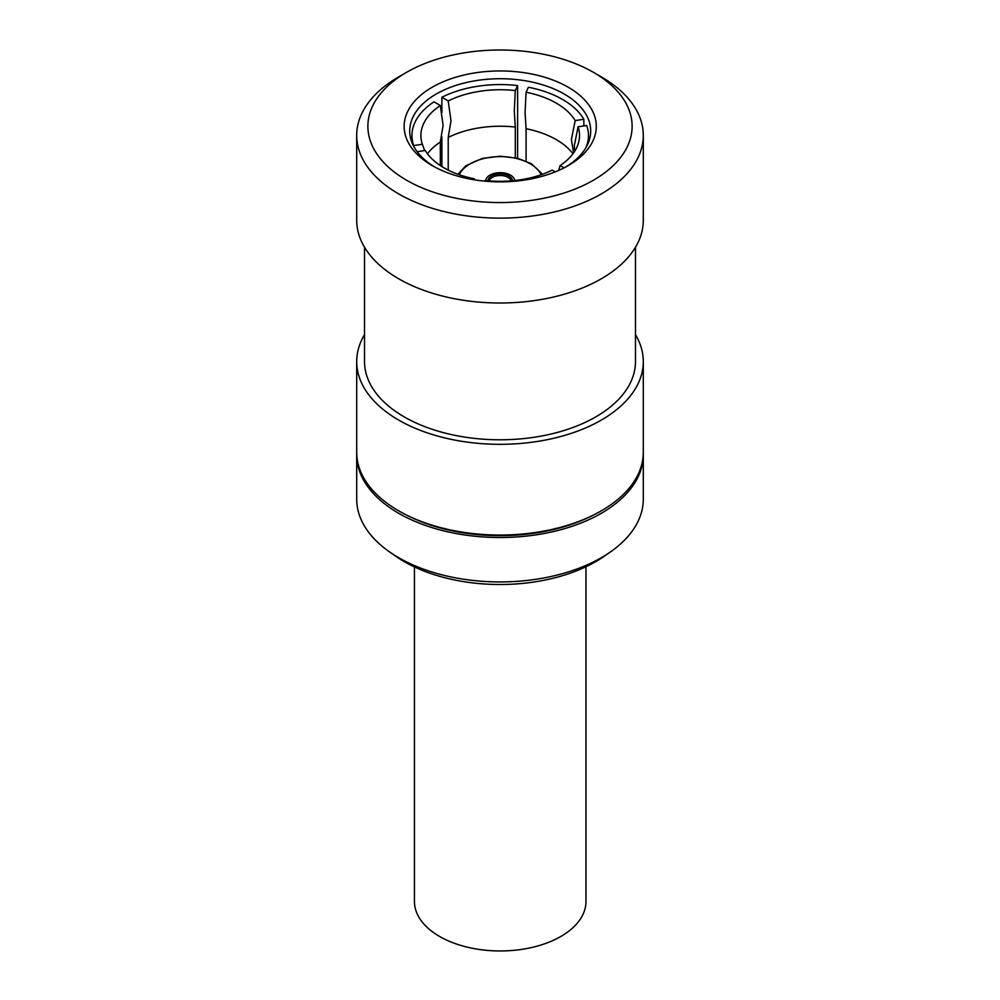<?xml version="1.0" encoding="UTF-8"?>
<svg xmlns="http://www.w3.org/2000/svg" width="1000" height="1000" viewBox="0 0 1000 1000"><rect width="100%" height="100%" fill="white"/><g stroke="black" fill="none" stroke-linecap="round" stroke-linejoin="round"><path stroke-width="1.5" d="M585.975 566.737L585.975 901.438A85.763 49.513 180 0 1 533.038 947.188A85.763 49.513 180 0 1 439.575 936.45A85.763 49.513 180 0 1 414.45 901.438L414.45 566.938M558.612 170.45L560.112 165.55A79.312 45.788 180 0 0 576.9 147.225A79.312 45.788 180 0 0 578.088 126.825L574.3 145.65L574.663 151.325M427.463 153.775A79.312 45.788 180 0 1 440.325 142L443.088 125.35L440.325 105.512A79.312 45.788 180 0 0 422.35 144.238L424.637 150.562M448.225 137.438A79.312 45.788 180 0 1 515.3 127.062L514.288 111L515.3 90.575A79.312 45.788 180 0 0 448.225 100.95L450.988 120.787L448.225 137.438L448.225 170.113M573.562 152.95L571.413 139.425L575.188 120.588A79.312 45.788 180 0 0 556.3 103.15A79.312 45.788 180 0 0 526.087 92.238L525.075 112.675L526.087 128.725L526.087 161.1M555.262 171.863L552.212 170.113A79.312 45.788 180 0 1 485.138 180.487L484.825 181.163M417.175 151.713L425.238 150.463A79.312 45.788 180 0 0 474.338 178.812L474.487 179.85M406.575 180.225A132.125 76.287 0 0 0 593.425 180.225A132.125 76.287 0 0 0 593.425 72.337L601.325 76.9A143.3 82.737 180 0 1 643.3 135.4A143.3 82.737 180 0 1 554.837 211.838A143.3 82.737 180 0 1 398.675 193.9A143.3 82.737 180 0 1 356.7 135.4A143.3 82.737 180 0 1 398.675 76.9L406.575 72.337A132.125 76.287 0 0 0 406.575 180.225M487.938 180.775A12.287 7.1 180 0 1 495.737 174.438A12.287 7.1 180 0 1 508.9 176.025A12.287 7.1 180 0 1 512.5 180.775M511.225 180.875A11.175 6.45 0 0 0 508.113 177.4A11.175 6.45 0 0 0 496.825 175.812A11.175 6.45 0 0 0 489.2 180.875M514.712 180.55A14.525 8.387 0 0 0 510.487 175.113A14.525 8.387 0 0 0 495.062 173.212A14.525 8.387 0 0 0 485.712 180.55M440.325 165.55L440.325 142M515.3 157.762L515.3 127.062M526.087 128.725A79.312 45.788 180 0 1 556.3 139.637A79.312 45.788 180 0 1 572.962 153.775M526.087 92.238L528.413 87.25A88.25 50.95 180 0 1 562.625 99.5A88.25 50.95 180 0 1 583.85 119.25L583.85 125.925M578.088 126.825L586.737 125.487A88.25 50.95 180 0 1 588.475 135.525A88.25 50.95 180 0 1 585.85 147.838M432.287 165.625A96.075 55.462 180 0 1 432.275 165.625A96.075 55.462 180 0 1 432.287 87.188A96.075 55.462 180 0 1 568.15 87.188A96.075 55.462 180 0 1 568.15 165.625A96.075 55.462 180 0 1 432.287 165.625M566.112 166.762A90.487 52.237 0 0 0 590.7 130.963A90.487 52.237 0 0 0 564.2 94.025A90.487 52.237 0 0 0 465.588 82.7A90.487 52.237 0 0 0 409.725 130.963A90.487 52.237 0 0 0 434.312 166.762M356.712 453.55A143.3 82.737 0 0 0 356.7 454.787L356.7 499.2A143.3 82.737 0 0 0 389.5 551.875L395.525 556.087A135.475 78.213 0 0 0 404.2 561.6A135.475 78.213 0 0 0 604.475 556.087L610.5 551.875A143.3 82.737 0 0 0 643.3 499.2L643.3 454.787A143.3 82.737 0 0 0 643.288 453.55M389.5 551.875A143.3 82.737 0 0 0 398.675 557.7A143.3 82.737 0 0 0 610.5 551.875M356.7 454.787A143.3 82.737 0 0 0 398.675 513.288A143.3 82.737 0 0 0 554.837 531.225A143.3 82.737 0 0 0 643.3 454.787M406.125 514.825A140.087 80.887 0 0 0 593.875 514.825M364.525 334.625A143.3 82.737 0 0 0 356.7 361.575L356.7 452.325A143.3 82.737 0 0 0 398.675 510.825A143.3 82.737 0 0 0 554.837 528.75A143.3 82.737 0 0 0 643.3 452.325L643.3 361.575A143.3 82.737 0 0 0 635.475 334.625M356.7 361.575A143.3 82.737 0 0 0 398.675 420.075A143.3 82.737 0 0 0 554.837 438.013A143.3 82.737 0 0 0 643.3 361.575M364.525 247.225L364.525 361.575A135.475 78.213 0 0 0 404.2 416.887A135.475 78.213 0 0 0 551.85 433.837A135.475 78.213 0 0 0 635.475 361.575L635.475 247.225M356.7 135.4L356.7 220.275A143.3 82.737 0 0 0 398.675 278.775A143.3 82.737 0 0 0 554.837 296.712A143.3 82.737 0 0 0 643.3 220.275L643.3 135.4M601.325 76.9L593.425 72.337A132.125 76.287 0 0 0 406.575 72.337M474.338 178.812L473.913 179.75M583.85 119.25L575.188 120.588M448.225 100.95L441.887 97.287A88.25 50.95 180 0 1 517.612 85.575L515.3 90.575M422.35 144.238L413.7 145.575A88.25 50.95 180 0 1 411.962 135.525A88.25 50.95 180 0 1 433.988 101.85L440.325 105.512M413.7 146.263L413.7 145.575M441.887 166.562L441.887 136.788M441.887 112.513L441.887 97.287M517.612 85.575L517.612 158.3M564.087 167.838L560.112 165.55M541.2 174.737A42.45 24.512 0 0 0 530.237 163.8A42.45 24.512 0 0 0 459.237 174.737M542.525 174.262L531.35 163.7L517.587 158.287L500.175 156.213L482.337 158.425L465.788 165.812L457.912 174.262M588.475 135.525L588.475 142.5M411.962 135.525L411.962 142.5"/></g></svg>
